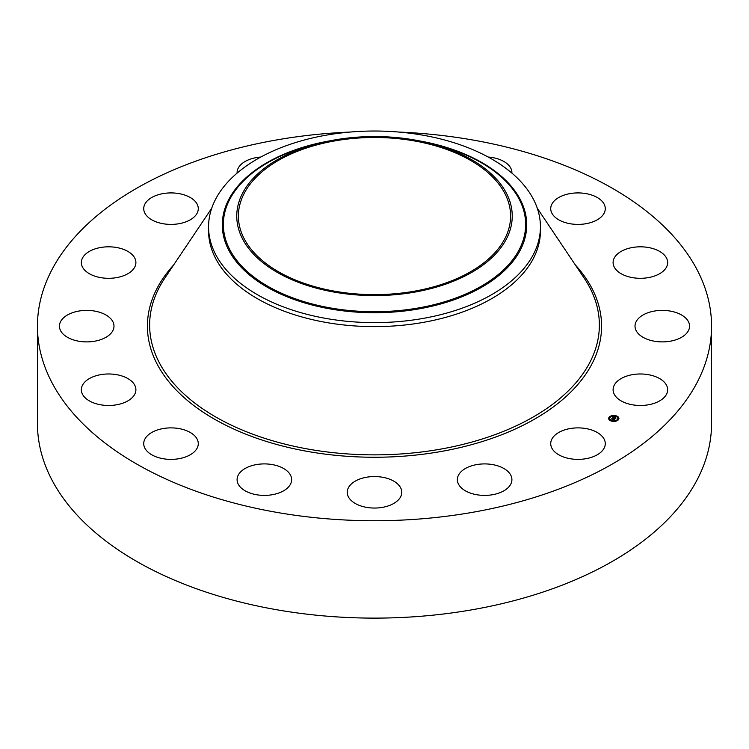 <?xml version="1.0" encoding="UTF-8"?>
<svg xmlns="http://www.w3.org/2000/svg" width="749" height="749" viewBox="0 0 749 749"><rect width="100%" height="100%" fill="white"/><g stroke="black" fill="none" stroke-linecap="round" stroke-linejoin="round"><path stroke-width="1.12" d="M604.171 439.204A27.273 15.748 180 0 1 605.276 443.633A27.273 15.748 180 0 1 581.879 459.221A27.273 15.748 180 0 1 551.826 448.071A27.273 15.748 180 0 1 550.721 443.633A27.273 15.748 180 0 1 574.118 428.044A27.273 15.748 180 0 1 604.171 439.204M398.852 132.058A337.05 194.59 180 0 1 711.55 326.143L711.55 423.522A337.05 194.59 180 0 1 469.389 610.248A337.05 194.59 180 0 1 37.45 423.522L37.45 326.143A337.05 194.59 180 0 1 279.611 139.426A337.05 194.59 180 0 1 350.148 132.058M711.55 326.143A337.05 194.59 180 0 1 469.389 512.868A337.05 194.59 180 0 1 37.45 326.143M237.105 173.103A27.273 15.748 180 0 1 237.096 172.635A27.273 15.748 180 0 1 237.246 170.95A27.273 15.748 180 0 1 260.839 157.028M398.44 499.845A27.273 15.748 180 0 1 367.75 507.56A27.273 15.748 180 0 1 347.227 492.299A27.273 15.748 180 0 1 350.56 484.753A27.273 15.748 180 0 1 381.25 477.038A27.273 15.748 180 0 1 401.773 492.299A27.273 15.748 180 0 1 398.44 499.845M281.474 491.915A27.273 15.748 180 0 1 252.591 493.853A27.273 15.748 180 0 1 237.096 479.65A27.273 15.748 180 0 1 247.254 467.385A27.273 15.748 180 0 1 276.138 465.447A27.273 15.748 180 0 1 291.642 479.65A27.273 15.748 180 0 1 281.474 491.915M488.161 157.028A27.273 15.748 180 0 1 511.904 172.635A27.273 15.748 180 0 1 511.895 173.103M178.683 458.744A27.273 15.748 180 0 1 143.724 443.633A27.273 15.748 180 0 1 163.319 428.522A27.273 15.748 180 0 1 198.279 443.633A27.273 15.748 180 0 1 178.683 458.744M570.317 193.551A27.273 15.748 180 0 1 605.276 208.653A27.273 15.748 180 0 1 585.681 223.764A27.273 15.748 180 0 1 550.721 208.653A27.273 15.748 180 0 1 570.317 193.551M105.693 405.387A27.273 15.748 180 0 1 81.341 389.733A27.273 15.748 180 0 1 111.535 374.069A27.273 15.748 180 0 1 135.897 389.733A27.273 15.748 180 0 1 105.693 405.387M643.307 246.908A27.273 15.748 180 0 1 667.659 262.562A27.273 15.748 180 0 1 637.465 278.216A27.273 15.748 180 0 1 613.103 262.562A27.273 15.748 180 0 1 643.307 246.908M73.636 339.962A27.273 15.748 180 0 1 59.433 326.143A27.273 15.748 180 0 1 99.786 312.324A27.273 15.748 180 0 1 113.988 326.143A27.273 15.748 180 0 1 73.636 339.962M675.364 312.324A27.273 15.748 180 0 1 689.567 326.143A27.273 15.748 180 0 1 649.214 339.962A27.273 15.748 180 0 1 635.012 326.143A27.273 15.748 180 0 1 675.364 312.324M87.38 272.439A27.273 15.748 180 0 1 81.341 262.562A27.273 15.748 180 0 1 99.542 247.713A27.273 15.748 180 0 1 129.858 252.685A27.273 15.748 180 0 1 135.897 262.562A27.273 15.748 180 0 1 117.687 277.411A27.273 15.748 180 0 1 87.38 272.439M661.62 379.855A27.273 15.748 180 0 1 667.659 389.733A27.273 15.748 180 0 1 649.458 404.582A27.273 15.748 180 0 1 619.142 399.61A27.273 15.748 180 0 1 613.103 389.733A27.273 15.748 180 0 1 631.313 374.875A27.273 15.748 180 0 1 661.62 379.855M144.829 213.09A27.273 15.748 180 0 1 143.724 208.653A27.273 15.748 180 0 1 167.121 193.073A27.273 15.748 180 0 1 197.174 204.224A27.273 15.748 180 0 1 198.279 208.653A27.273 15.748 180 0 1 174.882 224.241A27.273 15.748 180 0 1 144.829 213.09M511.754 481.335A27.273 15.748 180 0 1 483.171 495.379A27.273 15.748 180 0 1 457.358 479.65A27.273 15.748 180 0 1 457.517 477.965A27.273 15.748 180 0 1 486.092 463.931A27.273 15.748 180 0 1 511.904 479.65A27.273 15.748 180 0 1 511.754 481.335M336.179 140.662A136.103 78.579 180 0 1 510.603 216.068A136.103 78.579 180 0 1 412.821 291.464A136.103 78.579 180 0 1 238.397 216.068A136.103 78.579 180 0 1 336.179 140.662M506.67 238.454A137.741 79.525 0 0 0 427.997 142.787A137.741 79.525 0 0 0 321.003 142.787A137.741 79.525 0 0 0 242.33 193.673A137.741 79.525 0 0 0 335.721 292.372A137.741 79.525 0 0 0 506.67 238.454M208.568 226.825A165.932 95.797 0 0 1 215.281 199.852A165.932 95.797 180 0 1 327.781 134.895A165.932 95.797 0 0 1 540.432 226.825L540.432 230.823A165.932 95.797 180 0 1 421.219 322.744A165.932 95.797 180 0 1 208.568 230.823L208.568 226.825A165.932 95.797 0 0 0 421.219 318.746A165.932 95.797 180 0 0 533.719 253.799A165.932 95.797 0 0 0 540.432 226.825M610.931 420.919A5.131 2.968 180 0 1 608.656 418.457A5.131 2.968 180 0 1 611.371 415.845A5.131 2.968 180 0 1 616.642 415.995A5.131 2.968 180 0 1 618.917 418.457A5.131 2.968 180 0 1 616.212 421.069A5.131 2.968 180 0 1 610.931 420.919L611.015 420.788M616.193 416.088A5.131 2.968 0 0 0 613.159 415.77M612.673 415.985L613.206 415.854L612.579 415.854A5.131 2.968 0 0 0 609.826 416.828M609.667 416.94A5.131 2.968 0 0 0 608.656 418.579M618.917 418.579A5.131 2.968 0 0 0 616.652 416.247L616.024 416.257L616.558 416.378M611.381 421.069L610.931 420.657L611.549 420.657A4.045 2.331 0 0 0 614.377 421.022L614.995 421.05L614.414 421.397M614.938 420.947A4.045 2.331 0 0 0 617.831 418.71A4.045 2.331 0 0 0 617.822 418.579M609.752 418.579A4.045 2.331 0 0 0 609.742 418.71A4.045 2.331 0 0 0 611.156 420.489M616.034 416.51A4.045 2.331 180 0 1 617.831 418.457A4.045 2.331 180 0 1 615.697 420.517A4.045 2.331 180 0 1 611.54 420.395A4.045 2.331 180 0 1 609.742 418.457A4.045 2.331 180 0 1 611.877 416.397A4.045 2.331 180 0 1 616.034 416.51M612.513 417.961L612.083 418.541L614.414 419.309L613.852 419.796L611.811 418.794L611.034 419.262L612.373 418.335M612.083 418.541L614.068 419.356M612.317 418.532L614.723 419.234L614.002 419.786L614.601 419.271L612.317 418.522M612.626 417.867L613.918 416.744L614.274 417.137L613.487 417.502L615.575 418.279L614.957 418.803L612.626 417.867M613.468 417.446L613.937 417.127L613.197 417.558L614.152 417.83L613.459 417.567M614.405 417.296L615.21 417.605L614.405 417.333M614.751 417.708L615.912 418.204L615.116 418.831L615.8 418.242L614.751 417.708M615.238 418.569L614.227 417.961M614.152 417.83L613.197 417.558M610.145 416.837L609.658 416.987L610.145 416.837M617.775 419.777L617.288 419.927L617.775 419.777M618.459 417.792L617.981 417.942L618.459 417.792M609.115 419.122L609.602 418.972L609.115 419.374M321.003 142.787L315.797 144.051A151.148 87.259 0 0 0 229.466 199.899A151.148 87.259 0 0 0 331.947 308.195A151.148 87.259 0 0 0 519.534 249.033A151.148 87.259 0 0 0 433.203 144.051L427.997 142.787M329.916 140.821A152.216 87.876 0 0 0 228.445 200.105A152.216 87.876 0 0 0 331.648 309.168A152.216 87.876 0 0 0 520.555 249.586A152.216 87.876 0 0 0 419.084 140.821M537.267 208.203L584.192 278.151A224.869 129.83 180 0 1 437.809 449.615A224.869 129.83 180 0 1 208.943 412.896A224.869 129.83 180 0 1 164.808 278.151L211.733 208.203M575.354 264.968A227.087 131.112 180 0 1 438.437 451.947A227.087 131.112 180 0 1 198.691 409.132A227.087 131.112 180 0 1 173.646 264.968"/></g></svg>
